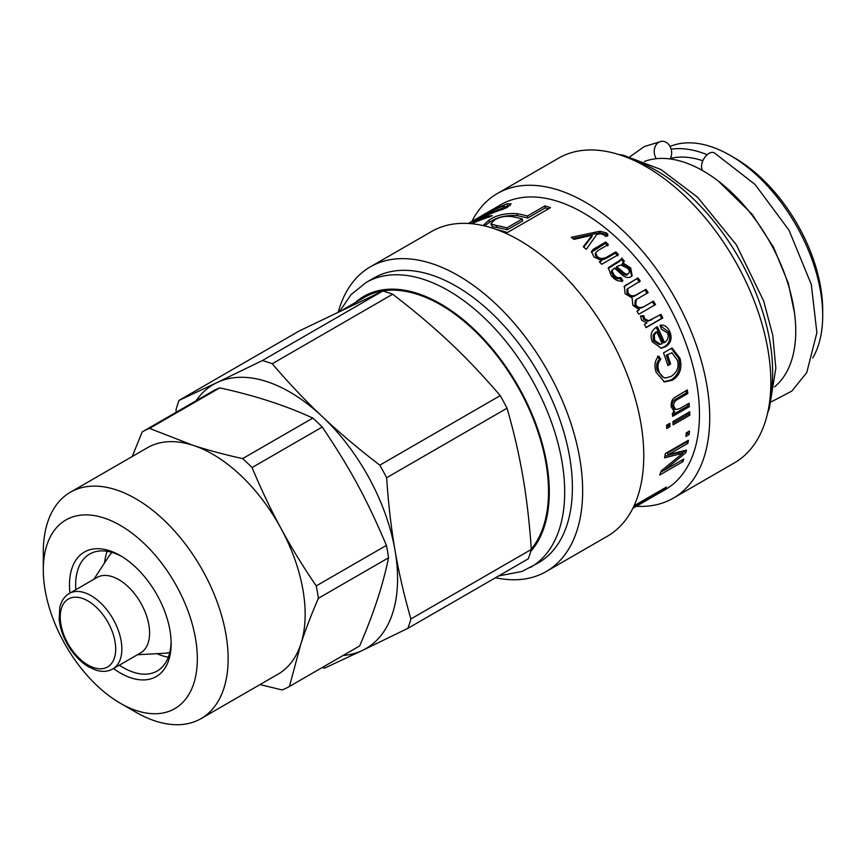 <?xml version="1.0" encoding="UTF-8"?>
<svg xmlns="http://www.w3.org/2000/svg" width="866" height="866" viewBox="0 0 866 866"><rect width="100%" height="100%" fill="white"/><g stroke="black" fill="none" stroke-linecap="round" stroke-linejoin="round"><path stroke-width="1.3" d="M774.54 386.853A130.701 75.461 -120 0 0 795.746 331.072A130.701 75.461 -120 0 0 742.682 203.878A130.701 75.461 -120 0 0 644.423 161.477M702.846 160.773A121.446 70.114 -120 0 0 670.338 158.435M707.165 154.733A130.701 75.461 -120 0 0 671.15 149.179M812.73 357.972A130.701 75.461 -120 0 0 822.7 315.505A130.701 75.461 -120 0 0 730.287 155.436A130.701 75.461 -120 0 0 670.046 146.441M730.287 155.436L734.898 158.11A124.163 71.683 -120 0 1 822.7 310.18L822.7 315.505M636.38 506.274A175.895 101.56 -120 0 0 665.12 502.074A175.895 101.56 -120 0 0 673.293 498.166L734.422 462.866A175.895 101.56 -120 0 0 734.433 259.757A175.895 101.56 -120 0 0 558.527 158.197L497.398 193.497A175.895 101.56 -120 0 0 471.916 221.415M673.293 498.166A175.895 101.56 -120 0 0 673.293 295.046A175.895 101.56 -120 0 0 497.398 193.497M632.83 508.32L665.413 489.507A164.464 94.957 -120 0 0 665.413 299.604A164.464 94.957 -120 0 0 500.949 204.647L468.365 223.46M624.354 261.077L622.795 262.853L630.686 267.908L632.158 275.745L630.816 276.871C628.023 278.094 625.274 277.531 622.546 275.204L614.459 268.049L611.981 270.701L613.875 274.63C615.921 277.326 618.237 278.257 620.857 277.434L622.87 280.681C618.941 281.97 615.044 280.259 611.169 275.55L608.397 267.919L615.477 263.037C619.85 260.59 621.918 258.945 621.669 258.09A164.464 94.957 60 0 1 624.354 261.077L624.202 261.348M611.288 271.892L612.23 269.781L611.288 271.892L613.139 275.778C615.163 278.43 617.469 279.35 620.078 278.516L620.857 277.434M608.138 268.568L614.828 264.271C619.201 261.835 621.268 260.19 621.041 259.335L621.669 258.09M653.484 301.13A164.464 94.957 60 0 1 655.519 304.583L638.772 314.25A164.464 94.957 -120 0 0 636.954 311.165L639.314 309.801L632.83 305.265L632.137 297.969L625.079 293.661L624.408 286.159L637.95 277.899A164.464 94.957 60 0 1 640.288 281.104L627.785 288.616L628.056 292.957C630.015 295.955 632.743 296.594 636.239 294.873L645.96 289.266A164.464 94.957 60 0 1 648.158 292.6L636.315 299.539L635.774 304.605C637.614 307.928 640.623 308.437 644.802 306.142L653.484 301.13L652.423 301.812L654.436 305.222M660.964 314.401A164.464 94.957 60 0 1 662.804 317.952L646.058 327.619A164.464 94.957 -120 0 0 644.401 324.425L646.934 322.953L641.598 320.117L640.494 316.014L643.817 315.711L644.629 318.634L648.569 320.777L660.964 314.401M483.033 225.561L488.933 220.191C496.196 215.147 505.484 212.971 516.807 213.653A164.464 94.957 60 0 1 527.405 216.024L544.92 205.913A164.464 94.957 60 0 1 550.495 207.656L507.368 232.564A164.464 94.957 -120 0 0 496.164 229.393M468.506 223.471L492.494 209.55A164.464 94.957 60 0 1 496.543 207.548L493.479 209.42L507.065 203.824L511.135 203.813L507.108 207.515L477.859 218.503L473.031 221.48L474.005 223.504M473.031 221.48L488.521 215.926L492.245 215.721L470.866 223.644M634.074 505.744L666.517 487.006A164.464 94.957 60 0 1 663.248 489.907L633.414 507.13M683.837 459.034A164.464 94.957 60 0 1 682.863 461.675L659.762 475.012A164.464 94.957 -120 0 0 661.256 470.855L682.863 453.189L664.59 457.843A164.464 94.957 -120 0 0 665.315 453.6L688.416 440.253A164.464 94.957 60 0 1 687.918 443.305L668.574 454.477L686.478 450.093A164.464 94.957 60 0 1 685.785 452.766L664.168 470.39L683.837 459.034M689.466 431.041A164.464 94.957 60 0 1 689.152 434.548L685.926 436.41A164.464 94.957 -120 0 0 686.24 432.892L689.466 431.041M689.704 411.826A164.464 94.957 60 0 1 689.834 415.171L673.088 424.849A164.464 94.957 -120 0 0 672.958 421.504L689.704 411.826M669.851 423.29A164.464 94.957 60 0 1 669.981 426.635L666.723 428.518A164.464 94.957 -120 0 0 666.593 425.174L669.851 423.29M673.283 411.242L674.733 411.88L671.237 406.955C670.858 402.787 671.875 399.702 674.278 397.7L687.29 389.971A164.464 94.957 60 0 1 687.853 393.5L677.677 399.378C674.625 401.055 673.337 403.35 673.802 406.273L675.697 409.596L679.929 408.514L689.065 403.242A164.464 94.957 60 0 1 689.368 406.674L672.622 416.34A164.464 94.957 -120 0 0 672.352 413.255L674.733 411.88L673.975 411.631M667.643 355.212A164.464 94.957 60 0 1 670.609 363.969L667.87 365.539A164.464 94.957 -120 0 0 663.497 352.927L672.048 347.98L679.962 358.243C682.419 368.147 679.907 375.487 672.427 380.239L664.536 381.96L656.157 372.337C653.971 365.549 654.858 360.169 658.81 356.186L660.855 359.293C657.976 362.248 657.283 366.08 658.766 370.8C660.715 375.963 663.204 378.323 666.246 377.868L671.193 376.309C677.331 372.228 679.355 366.816 677.266 360.061L671.919 352.743L666.279 355.244L669.202 363.882L667.632 364.792M657.456 356.262L659.491 359.325C656.601 362.269 655.898 366.058 657.37 370.713L663.713 377.598L666.246 377.868M667.437 332.88L661.408 329.242L659.989 325.302C664.146 324.501 667.405 326.59 669.754 331.537C672.417 338.184 670.988 343.25 665.456 346.736L661.31 348.219L652.358 341.843C649.738 335.672 651.135 330.769 656.569 327.132L657.337 326.709A164.464 94.957 60 0 1 664.514 342.644C668.065 339.981 669.039 336.722 667.437 332.88M615.834 251.865A164.464 94.957 60 0 1 618.465 254.615L601.708 264.282A164.464 94.957 -120 0 0 599.348 261.813L601.718 260.439L593.979 257.029L591.532 251.541L592.745 249.689L605.637 242.015A164.464 94.957 60 0 1 608.354 244.526L598.179 250.404L595.646 252.71L597.01 256.152C599.25 258.837 602.476 259.161 606.687 257.148L615.834 251.865L615.271 253.208L617.869 255.914M606.557 232.965L607.986 234.686L605.637 236.494L604.306 235L600.723 233.69L596.836 234.415L586.26 249.332A164.464 94.957 -120 0 0 583.283 246.767L592.225 235.184L574.017 239.373A164.464 94.957 -120 0 0 571.203 237.306L599.878 231.244L606.557 232.965L606.211 234.502L607.618 236.201M495.504 577.73A175.895 101.56 -120 0 0 538.046 575.446A175.895 101.56 -120 0 0 546.219 571.528L607.347 536.238A175.895 101.56 -120 0 0 607.347 333.129A175.895 101.56 -120 0 0 431.452 231.568L370.323 266.858A175.895 101.56 -120 0 0 338.335 311.912M546.219 571.528A175.895 101.56 -120 0 0 546.219 368.418A175.895 101.56 -120 0 0 370.323 266.858M498.567 575.966L521.992 571.463L538.338 562.878A164.464 94.957 -120 0 0 538.338 372.975A164.464 94.957 -120 0 0 373.874 278.018L366.166 282.468L351.087 294.613L339.71 311.251M531.291 549.152A152.481 88.04 -120 0 0 546.002 463.342A152.481 88.04 -120 0 0 470.942 327.294A152.481 88.04 -120 0 0 364.456 297.287L343.066 309.638M622.795 262.853L622.113 264.054L629.939 269.023L631.704 276.232M620.078 278.516L622.059 281.731M608.549 268.114L609.199 266.88M621.041 259.335L623.682 262.29M627.385 274.684L628.164 273.602C629.788 272.638 629.69 270.928 627.882 268.471L620.965 264.996L617.718 266.165L616.668 266.75L621.853 270.961C624.743 273.851 626.843 274.728 628.164 273.602L627.385 274.684C626.053 275.81 623.964 274.944 621.117 272.097L621.853 270.961M616.668 266.75L615.986 267.951L621.117 272.097M636.975 311.208L639.314 309.801M624.018 286.668L637.95 277.899M637.095 278.895L639.411 282.045M627.785 288.616L626.887 289.569L627.146 293.866C629.073 296.822 631.79 297.439 635.287 295.717L645.96 289.266M645.008 290.099L647.173 293.401M636.315 299.539L635.319 300.34L634.756 305.352C636.575 308.632 639.563 309.119 643.741 306.824L652.423 301.812M659.805 314.91L661.624 318.407L645.971 327.445M661.624 318.407L662.804 317.952M640.526 316.512L643.817 315.711M642.713 316.296L643.503 319.186L647.411 321.297L651.026 320.052M650.431 320.29L652.185 319.467M484.559 225.918L489.647 222.183C496.922 217.139 506.145 214.963 517.327 215.634L527.784 217.972L527.405 216.024M527.784 217.972L545.299 207.851L544.92 205.913M545.299 207.851L548.492 208.814M490.784 223.818L492.343 226.6L496.846 227.477A162.288 93.701 60 0 1 507.27 229.815L522.685 220.917L522.306 218.968A164.464 94.957 -120 0 0 511.654 216.587C504.921 215.829 499.162 217.009 494.367 220.137L490.784 223.818L496.326 225.506A164.464 94.957 60 0 1 506.891 227.866L522.306 218.968M507.27 229.815L506.891 227.866M504.553 206.833L510.215 205.394M489.084 217.247L488.521 215.926M492.83 210.146L492.494 209.55M505.105 208.598L504.326 206.314L501.912 206.465L489.875 211.672L481.972 216.121L502.161 208.219L504.326 206.314M662.761 489.171L663.248 489.907M664.038 470.26L660.823 472.122M681.542 460.355L682.863 461.675M664.893 456.176L681.369 451.879L682.863 453.189M686.532 441.346L686.402 442.104L687.918 443.305M686.402 442.104L667.058 453.275L668.574 454.477M684.53 450.591L684.302 451.435L685.785 452.766M684.302 451.435L682.527 452.896M663.107 469.361L664.168 470.39M687.756 432.026L687.615 433.465L686.121 434.331M687.615 433.465L689.152 434.548M688.232 412.681L688.297 414.349L673.023 423.16M688.297 414.349L689.834 415.171M668.39 424.134L668.444 425.801L666.668 426.83M668.444 425.801L669.981 426.635M687.68 404.043L687.842 405.959L672.492 414.814M687.842 405.959L689.368 406.674M685.991 390.718L686.337 392.958L687.853 393.5M686.337 392.958L676.162 398.836C673.109 400.514 671.821 402.798 672.276 405.678L674.149 408.936L675.697 409.596M669.202 363.882L670.609 363.969M671.269 348.435L678.554 358.167C680.979 367.942 678.446 375.205 670.966 379.957L663.789 381.798M659.491 359.325L660.855 359.293M666.279 355.244L671.919 352.743M660.076 325.529L668.487 331.819C671.118 338.368 669.656 343.391 664.135 346.876L660.639 348.273M656.125 327.11L663.215 342.839L664.514 342.644M656.818 331.83L655.584 332.176L653.029 335.369L653.408 340.749L659.123 344.516L662.111 343.78A164.464 94.957 -120 0 0 656.818 331.83L654.274 335.034L654.674 340.468L660.455 344.311M599.976 262.452L601.718 260.439M591.413 252.255L605.215 243.476L605.637 242.015M605.215 243.476L607.9 245.955M595.646 252.71L595.18 254.149L596.512 257.548C598.709 260.19 601.913 260.504 606.135 258.479L615.271 253.208M583.771 247.178L589.259 239.947L589.562 238.377M589.259 239.947L591.943 236.764L592.225 235.184M572.891 238.529L599.586 232.824L606.211 234.502M176.209 412.259L176.036 409.726A172.085 99.352 60 0 1 179.089 400.352L299.506 330.823L382.783 291.019A172.085 99.352 60 0 1 392.666 294.213C414.186 310.721 433.357 326.904 450.158 342.784C467.001 358.632 483.683 376.255 500.212 395.643A172.085 99.352 60 0 1 507.043 408.211C513.83 431.755 519.124 454.574 522.891 476.679C526.712 498.762 529.516 523.01 531.313 549.445L410.895 618.963C404.108 595.418 398.825 572.599 395.048 550.495C391.226 528.412 388.423 504.164 386.626 477.74L507.043 408.211M382.783 291.019L262.366 360.548A172.085 99.352 60 0 1 272.249 363.742L392.666 294.213M262.366 360.548L217.009 382.588A152.481 88.04 60 0 1 322.304 416.6C305.46 400.741 288.779 383.129 272.249 363.742M500.212 395.643L379.795 465.161C358.275 448.664 339.104 432.47 322.304 416.6A152.481 88.04 60 0 1 395.048 550.495A152.481 88.04 60 0 1 362.486 650.388L407.843 628.348L528.26 558.819A172.085 99.352 60 0 0 531.313 549.445M410.895 618.963A172.085 99.352 60 0 1 407.843 628.348M379.795 465.161A172.085 99.352 60 0 1 386.626 477.74M196.041 400.806A152.481 88.04 60 0 1 217.009 382.588L179.089 400.352M343.077 655.486A152.481 88.04 60 0 0 362.486 650.388L324.566 668.151A172.085 99.352 60 0 1 322.282 667.491M142.403 431.777L212.419 391.356A147.036 84.89 60 0 1 212.506 391.302A147.036 84.89 60 0 1 219.748 387.871C254.929 395.546 285.953 405.624 312.81 418.094A147.036 84.89 60 0 1 322.26 427.025C350.373 468.809 366.632 498.794 386.42 545.385A147.036 84.89 60 0 1 388.542 557.791C383.075 584.767 373.441 614.146 359.639 645.928A147.036 84.89 60 0 1 359.552 645.982A147.036 84.89 60 0 1 359.455 646.036M359.639 645.928L289.439 686.457A147.036 84.89 60 0 1 289.352 686.511A147.036 84.89 60 0 1 282.11 689.931L259.973 684.595M386.42 545.385L316.22 585.914A147.036 84.89 60 0 1 318.342 598.319L388.542 557.791M312.81 418.094L242.61 458.623A147.036 84.89 60 0 1 252.06 467.553L322.26 427.025M132.217 456.523L142.219 431.885A147.036 84.89 60 0 1 142.316 431.831A147.036 84.89 60 0 1 149.547 428.399L219.748 387.871M289.439 686.457L300.794 644.174A130.701 75.461 60 0 1 278.083 674.149L201.064 718.607A130.701 75.461 -120 0 0 201.074 567.695A130.701 75.461 -120 0 0 70.373 492.234A130.701 75.461 -120 0 0 43.3 552.064L43.3 569.85A108.921 62.882 60 0 1 114.788 522.425A108.921 62.882 60 0 1 196.539 645.592A108.921 62.882 60 0 1 136.774 710.694A108.921 62.882 60 0 1 120.32 703.246A108.921 62.882 60 0 1 43.3 569.85M316.22 585.914C302.808 566.202 291.084 547.074 281.049 528.52A130.701 75.461 60 0 1 300.794 644.174C305.308 630.372 311.154 615.087 318.342 598.319M242.61 458.623C224.088 454.488 207.548 450.049 192.988 445.297A130.701 75.461 60 0 1 281.049 528.52C270.971 509.987 261.315 489.669 252.06 467.553M70.373 492.234L147.382 447.765A130.701 75.461 60 0 1 192.988 445.297L149.547 428.399M120.32 703.246L135.713 712.133A130.701 75.461 -120 0 0 155.469 721.075A130.701 75.461 -120 0 0 201.064 718.607M113.511 668.552A71.889 41.503 -120 0 0 131.177 677.926A71.889 41.503 -120 0 0 171.143 643.654A71.889 41.503 -120 0 0 120.32 555.615A71.889 41.503 -120 0 0 69.94 593.091M171.122 641.836A67.526 38.992 60 0 1 157.157 671.02A67.526 38.992 60 0 1 133.602 672.287A67.526 38.992 60 0 1 119.378 665.164M75.818 589.703A67.526 38.992 60 0 1 89.631 554.056A67.526 38.992 60 0 1 121.879 556.546M168.307 657.197A67.526 38.992 60 0 1 162.288 655.724A67.526 38.992 60 0 1 157.038 653.668M104.591 562.835A67.526 38.992 60 0 1 107.178 551.306M148.865 624.916A43.571 25.157 60 0 1 140.563 652.932L112.829 668.942A43.571 25.157 -120 0 0 121.132 640.927A43.571 25.157 -120 0 0 99.687 602.054A43.571 25.157 -120 0 0 69.269 593.481L96.992 577.47A43.571 25.157 60 0 1 127.41 586.044A43.571 25.157 60 0 1 148.865 624.916M656.352 158.695A10.89 8.671 -98.3 0 1 654.707 147.869A10.89 8.671 -98.3 0 1 661.364 141.353A10.89 8.671 -98.3 0 1 670.273 146.895A10.89 8.671 -98.3 0 1 670.057 158.943M771.454 401.781L791.86 391.064L806.755 372.564L816.887 332.685L811.29 284.416L789.002 230.194L755.076 184.48L714.385 152.881A10.89 6.506 118.2 0 0 704.448 157.839A10.89 6.506 118.2 0 0 702.488 170.515M769.95 399.139A164.464 94.957 -120 0 0 631.487 159.301M530.631 567.327A164.464 94.957 -120 0 0 530.631 377.414A164.464 94.957 -120 0 0 366.166 282.468M530.761 551.393A153.574 88.668 -120 0 0 504.64 364.9A153.574 88.668 -120 0 0 355.331 302.559M629.939 269.023L630.686 267.908M613.139 275.778L613.875 274.63M611.05 266.457L611.699 265.223M614.828 264.271L615.477 263.037M625.62 285.52L626.464 284.535M627.146 293.866L628.056 292.957M635.287 295.717L636.239 294.873M634.756 305.352L635.774 304.605M643.741 306.824L644.802 306.142M643.503 319.186L644.629 318.634M647.411 321.297L648.569 320.777M489.647 222.183L488.933 220.191M517.327 215.634L516.807 213.653M496.846 227.477L496.326 225.506M492.343 226.6L491.758 224.608M507.952 205.794L507.065 203.824M476.43 221.956L475.932 220.917M480.987 217.128L480.619 216.457M502.778 209.691L502.161 208.219M491.249 213.729L490.73 212.625M677.97 452.821L679.464 454.12M676.162 398.836L677.677 399.378M672.276 405.678L673.802 406.273M678.554 358.167L679.962 358.243M670.966 379.957L672.427 380.239M657.37 370.713L658.766 370.8M668.487 331.819L669.754 331.537M664.135 346.876L665.456 346.736M653.408 340.749L654.674 340.468M653.029 335.369L654.274 335.034M592.312 251.151L592.745 249.689M594.931 249.419L595.353 247.957M596.512 257.548L597.01 256.152M606.135 258.479L606.687 257.148M594.26 233.788L594.541 232.196M599.586 232.824L599.878 231.244M169.758 652.52A58.509 33.774 60 0 1 165.222 653.224L169.736 652.574M93.874 579.278L109.073 555.972A58.509 33.774 60 0 1 111.952 552.4M115.048 641.728A39.208 22.635 60 0 1 79.596 658.68A39.208 22.635 60 0 1 69.269 598.558A39.208 22.635 60 0 1 115.048 641.728M767.698 412.692L769.354 408.395L775.828 368.158L772.797 335.369L763.671 301L736.317 244.764L697.52 197.167L660.834 169.465L623.358 155.231L618.616 154.473M289.352 686.511L359.552 645.982M142.316 431.831L212.506 391.302M109.073 555.972L111.887 552.378M137.434 654.739L165.222 653.224M69.269 593.481C64.539 596.209 61.378 600.863 59.786 607.445L59.18 619.45C60.198 629.138 63.716 638.675 69.713 648.039C75.071 656.157 81.242 662.349 88.213 666.603L95.909 670.143C102.437 672.081 108.088 671.691 112.829 668.942M661.364 141.353L644.347 146.538L629.95 156.681M718.423 181.146L752.283 214.422L773.609 247.449L788.32 283.204L794.501 312.94"/></g></svg>

